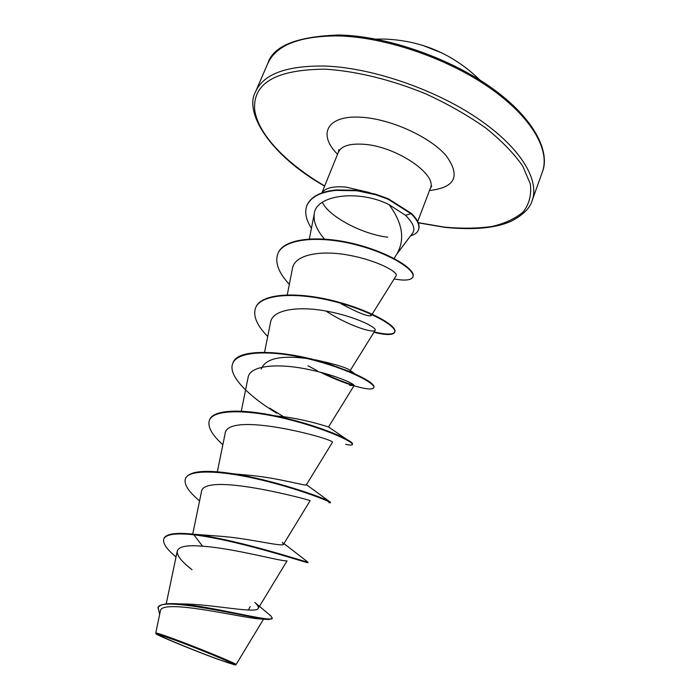 <?xml version="1.0" encoding="UTF-8"?>
<svg xmlns="http://www.w3.org/2000/svg" width="700" height="700" viewBox="0 0 700 700"><rect width="100%" height="100%" fill="white"/><g stroke="black" fill="none" stroke-linecap="round" stroke-linejoin="round"><path stroke-width="1.05" d="M441.998 52.981L422.214 45.185M174.326 639.879C192.78 646.642 222.329 658.595 229.976 662.375C235.638 665.271 230.956 663.968 215.933 658.464C188.178 648.279 146.51 630.691 161.674 635.469L174.326 639.879M172.742 639.179C198.345 648.524 238.884 665.332 235.174 665L217.359 659.102C193.515 650.335 156.362 635.049 156.082 633.841C155.89 633.264 161.446 635.04 172.742 639.179M160.326 611.231L155.75 633.054C156.153 632.704 161.779 634.515 172.655 638.479C198.056 647.727 238.368 664.387 236.057 664.589L235.244 664.965M396.734 254.214L412.589 233.17C415.616 228.97 413.271 223.029 405.545 215.329L389.051 204.645C402.412 222.74 405.16 238.919 397.294 253.19M369.915 192.649L346.045 187.11C333.314 185.999 325.299 187.906 322 192.824M322.332 202.291C328.869 216.633 362.495 234.36 387.809 237.195M250.197 606.576L248.36 610.041M178.404 603.855L188.16 604.082C216.536 605.194 256.9 613.655 258.204 608.387C258.877 607.128 257.757 605.15 254.844 602.464L270.979 616.035L272.291 618.231C272.939 622.991 211.138 606.008 178.404 603.855C166.407 603.041 159.653 604.319 158.156 607.696L159.644 614.495M209.729 535.64L194.049 534.258L219.8 536.209C248.299 538.186 283.369 547.286 283.509 544.285L282.328 542.255M185.535 478.415L185.631 478.17C189.683 470.951 205.581 469.49 233.319 473.778L251.16 475.484C278.626 478.048 306.635 486.377 306.329 484.864L332.377 442.409C337.453 439.836 226.1 409.43 225.024 434.123L217.332 471.817M209.51 420.061L209.597 419.825C213.071 409.491 241.544 408.678 275.625 415.931L282.887 416.614C307.037 419.711 328.151 426.912 328.501 426.974L354.034 385.656C355.582 384.081 333.086 373.984 304.334 368.637C275.73 363.23 249.856 365.759 248.106 377.44L241.273 411.233M261.231 369.075C265.274 358.767 280.061 355.189 305.602 358.339M276.771 413.219C248.579 396.148 227.483 375.41 232.776 363.414L232.969 362.941C237.344 347.104 288.785 350.455 330.435 364.516L315.569 359.887C333.156 363.676 344.295 366.922 348.994 369.644L353.938 373.074L351.006 372.129C367.036 379.295 374.692 384.326 373.957 387.214L373.844 387.441M364.315 310.94C369.399 313.25 371.726 314.79 371.306 315.578C368.664 317.021 358.654 313.11 341.276 303.844M389.051 204.645C358.776 189.28 315.963 194.968 314.309 213.614C313.171 221.445 316.558 229.932 324.467 239.068M396.078 275.817C398.86 272.283 377.527 260.505 349.178 255.255C320.871 249.812 294.665 254.52 292.495 268.328M325.885 311.01C348.661 325.938 373.616 333.428 375.13 330.348C377.335 327.679 355.565 316.531 326.97 311.211C298.559 305.795 272.58 309.453 270.567 322.184L264.574 352.257M349.571 385.289L354.034 385.656M310.109 500.684C311.92 500.491 201.661 470.741 201.364 492.319M286.037 560.814C279.991 561.155 233.52 548.31 202.589 546.219C186.987 544.836 178.544 546.481 177.249 551.163C176.803 555.608 181.737 561.785 192.036 569.678L187.933 566.352M272.291 618.231L268.949 619.544L260.304 618.957C243.994 618.45 160.037 597.625 160.37 611.24M163.809 538.904C165.952 534.214 175.963 532.84 193.839 534.791L194.049 534.258C176.181 532.315 166.171 533.697 164.019 538.396L163.809 538.904C162.514 543.183 166.591 549.194 176.032 556.938M269.124 614.53L270.979 616.035M268.949 619.544C250.941 618.284 157.894 594.746 157.946 608.212M194.565 534.327C241.229 540.234 310.791 563.771 307.974 562.161L307.79 562.651C310.879 564.392 240.546 540.601 193.839 534.791L202.589 546.219M283.938 543.576L307.352 561.697M233.319 473.778C274.321 480.13 323.243 497.56 329.289 501.401L330.54 502.346L328.886 502.722M275.625 415.931C305.69 422.118 335.457 433.108 346.605 439.294C350.849 441.639 352.817 443.223 352.52 444.054L352.363 444.264M288.26 419.361L286.501 418.381M283.553 416.701L269.762 408.205M330.435 364.516L351.006 372.129M354.034 385.324C344.811 382.576 334.241 378.376 322.332 372.706M255.657 307.711L255.754 307.484C260.934 293.44 295.995 291.375 332.999 300.676C370.046 309.855 397.574 326.165 394.87 331.783C393.312 334.766 386.418 334.81 374.168 331.914M277.882 253.619L277.979 253.391C283.614 238.289 318.124 234.859 354.34 243.845C390.793 252.884 416.098 270.007 413.044 276.483L412.877 276.929C411.224 280.271 404.976 280.945 394.135 278.95M307.029 205.24L307.116 205.021C311.036 196.577 320.67 191.555 336.035 189.945L357.053 190.304L375.882 194.268L388.386 198.817L411.451 213.447L405.545 215.329M199.579 500.894C188.414 491.54 183.689 484.129 185.43 478.66C188.904 468.641 223.659 470.733 262.281 480.191C300.93 489.571 331.336 501.909 330.348 502.836M222.862 444.719C211.811 434.761 207.322 426.624 209.405 420.306C213.474 408.879 248.36 409.509 286.431 418.915C324.537 428.234 353.938 441.963 352.345 444.535C351.995 445.287 349.755 445.209 345.625 444.281M232.776 363.414C237.422 350.648 272.405 349.904 309.934 359.257C347.506 368.506 375.953 383.565 373.783 387.686C372.54 389.848 365.969 389.235 354.06 385.831M353.885 385.779C344.05 382.856 332.754 378.289 320.005 372.094M317.406 370.799L307.965 365.767M267.715 336.507C256.882 325.421 252.84 315.901 255.561 307.939C260.741 293.912 295.803 291.856 332.806 301.158C369.863 310.328 397.399 326.629 394.695 332.238C393.137 335.221 386.207 335.256 373.914 332.334M289.328 284.366C278.6 272.764 274.759 262.588 277.795 253.838C283.43 238.744 317.94 235.322 354.156 244.318C390.609 253.356 415.922 270.471 412.877 276.929M311.447 228.279C305.918 219.704 304.412 212.1 306.941 205.459C310.852 197.015 320.495 191.992 335.851 190.391L356.877 190.759L375.699 194.722L388.211 199.273L411.276 213.894C417.611 220.194 420 225.531 418.46 229.924C417.358 232.68 414.733 234.649 410.585 235.821M418.539 229.705L418.626 229.486C420.166 225.094 417.777 219.748 411.451 213.447M542.413 171.798C550.454 149.914 531.046 116.218 488.32 86.888C445.672 57.592 384.09 36.89 337.916 35.919C299.39 35.954 276.001 45.185 267.741 63.604L255.657 91.578C263.567 73.955 286.79 65.45 325.316 66.054C371.525 67.769 433.519 88.777 476.683 117.749C519.934 146.764 539.875 179.567 532.175 200.506L542.413 171.798C549.587 154.534 538.09 122.343 495.119 90.422C452.865 58.992 387.012 35.849 338.905 35C296.809 36.453 273.088 45.99 267.741 63.604M324.678 185.972C285.836 163.17 257.512 133.822 254.616 109.244C253.024 82.749 276.666 69.405 325.526 69.186C355.994 71.103 391.274 79.686 425.504 93.748C447.781 103.976 467.871 115.395 485.756 127.995C501.795 140.893 514.159 153.659 522.856 166.303L530.329 183.96C531.615 194.766 529.279 204.041 523.311 211.794C515.515 218.531 505.05 223.431 491.916 226.494C477.601 228.498 461.773 228.707 444.43 227.124L418.215 222.661M321.877 192.867L338.398 152.197C341.241 146.064 349.527 143.412 363.256 144.235C395.553 145.95 437.885 174.466 430.308 188.405L431.725 186.13M337.558 154.271C317.196 134.102 327.119 114.678 361.743 117.294C390.88 119.026 430.019 136.876 446.084 155.584C460.836 176.006 455.315 187.635 429.511 190.487M480.025 80.15C453.145 53.909 420.936 40.206 383.399 39.042L375.874 39.121M418.285 222.836L444.806 227.36C474.346 230.239 496.702 228.078 511.858 220.867C523.486 214.62 530.25 207.83 532.175 200.506M338.398 152.197L338.914 149.572M417.681 221.498L430.308 188.405M166.224 603.907L177.24 551.163M258.204 608.387L287.053 560.884M192.719 534.117L201.355 492.319M283.517 544.285L310.126 500.684M350.254 370.484L375.139 330.348M287.271 294.84L292.486 268.328M372.207 314.134L396.086 275.826M309.374 238.928L314.3 213.605M394.056 258.484L397.355 253.225M263.533 619.168L236.057 664.597M324.616 186.121C269.596 155.015 243.688 112.079 255.657 91.578M306.442 484.671L329.289 501.401M328.501 426.974L346.605 439.294M185.43 478.66L185.631 478.17M209.405 420.306L209.597 419.825M352.345 444.535L352.52 444.054M373.783 387.686L373.957 387.214M255.561 307.939L255.754 307.484M394.695 332.238L394.87 331.783M277.795 253.838L277.979 253.391M306.941 205.459L307.116 205.021M418.626 229.486L418.46 229.924M156.048 633.771L155.785 633.141"/></g></svg>

